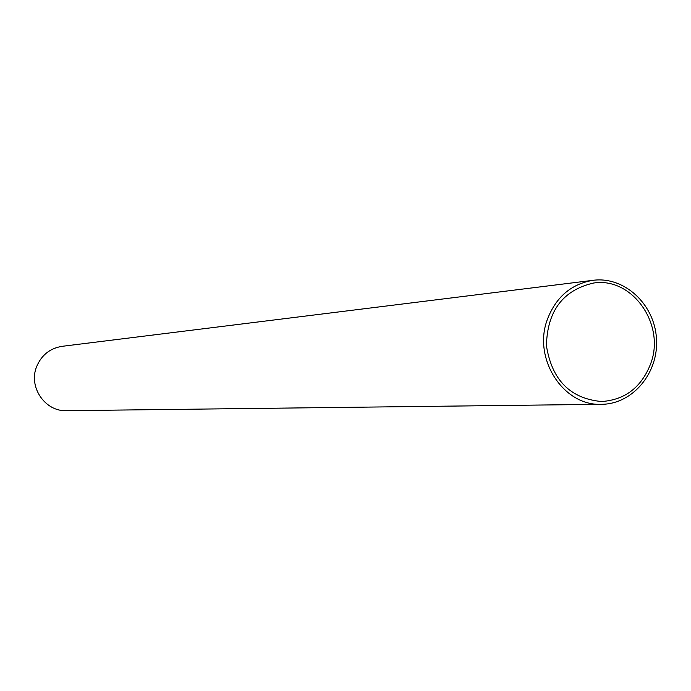 <?xml version="1.0" encoding="UTF-8"?>
<svg xmlns="http://www.w3.org/2000/svg" width="691" height="691" viewBox="0 0 691 691"><rect width="100%" height="100%" fill="white"/><g stroke="black" fill="none" stroke-linecap="round" stroke-linejoin="round"><path stroke-width="1.04" d="M650.862 363.233C641.723 387.09 625.312 399.856 601.636 401.531C570.317 398.664 551.919 380.076 546.434 345.759C547.229 311.019 562.949 290.108 593.586 283.034C632.092 276.841 665.459 324.053 650.862 363.233M547.289 319.613C532.597 358.672 563.398 406.299 601.533 404.304C632.956 404.175 659.05 372.492 656.45 338.288C654.394 304.04 624.267 276.184 593.111 280.304C571.198 283.941 555.927 297.044 547.289 319.613M593.111 280.304L62.13 346.321C49.89 348.324 41.356 355.183 36.528 366.904C28.288 387.15 45.191 411.724 66.5 410.696L601.533 404.304"/></g></svg>
